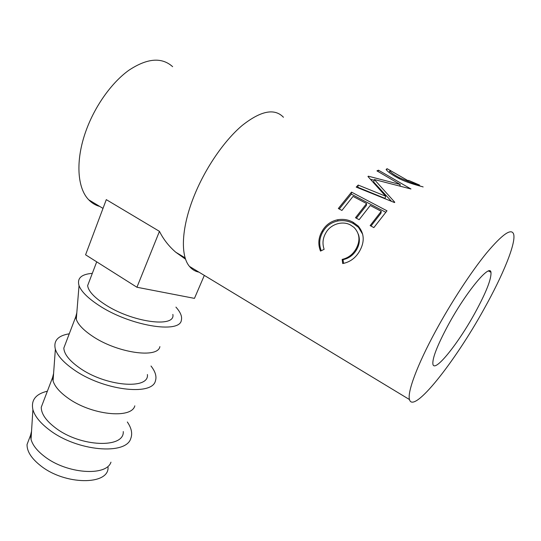 <?xml version="1.0" encoding="UTF-8"?>
<svg xmlns="http://www.w3.org/2000/svg" width="541" height="541" viewBox="0 0 541 541"><rect width="100%" height="100%" fill="white"/><g stroke="black" fill="none" stroke-linecap="round" stroke-linejoin="round"><path stroke-width="0.81" d="M29.532 437.973L27.05 444.479C26.874 451.383 31.432 458.484 40.71 465.787C65.103 485.291 108.755 485.311 108.072 467.458M31.54 431.218L30.573 435.228L31.026 439.333C32.582 445.054 37.031 450.734 44.389 456.381C66.577 473.909 106.455 476.628 110.966 462.163M47.371 391.197C35.72 393.983 30.898 400.13 32.9 409.625C34.834 416.347 40.359 423.136 49.488 430C77.147 451.336 126.141 455.373 130.78 438.481C132.653 433.578 131.497 428.073 127.324 421.973M123.26 431.562C124.471 448.543 80.589 447.218 55.534 427.924C46.012 420.702 41.244 413.818 41.244 407.265L43.571 401.165M53.593 373.473L52.578 377.537L53.059 380.864C54.715 386.321 59.49 391.921 67.382 397.662C90.78 415.089 131.537 419.302 134.817 405.838M69.262 333.797C57.941 335.643 53.302 340.789 55.358 349.222C57.414 355.579 63.351 362.233 73.15 369.185C102.357 390.372 152.4 396.377 155.45 380.79C156.829 376.509 155.348 371.579 151.007 366.014M147.409 374.521C149.478 390.034 105.272 386.524 79.142 367.623C69.228 360.536 64.122 354.017 63.824 348.059L65.887 342.649M76.815 312.766L75.781 316.708L76.281 319.305C78.06 324.404 83.186 329.848 91.666 335.65C116.362 352.908 157.972 358.893 159.879 346.612M92.315 273.361C81.339 274.213 76.91 278.29 79.033 285.594C81.258 291.443 87.635 297.875 98.171 304.894C129.056 325.817 180.085 334.169 181.384 320.116C182.256 316.465 180.444 312.137 175.933 307.119M172.85 314.409C175.872 328.279 131.382 322.335 104.095 303.893C93.755 296.975 88.271 290.875 87.649 285.594L89.421 280.948M474.903 313.07C458.153 343.691 434.748 372.898 432.942 364.357C432.083 358.825 437.081 345.875 447.941 325.493C465.605 292.654 489.93 263.163 490.964 272.285C491.512 278.872 486.163 292.465 474.903 313.07M423.13 186.963L422.846 186.814C420.485 186.131 407.718 183.122 398.061 178.063C391.244 174.358 387.261 171.463 386.118 169.38L387.133 168.704L408.286 180.816M419.221 185.698L420.864 186.273M368.36 176.197L367.954 176.508L385.625 196.18L358.223 185.069L356.208 187.105L394.497 202.55L394.781 202.266L374.386 179.544L410.95 188.978L378.477 170.199L376.942 170.868L400.239 184.495L368.36 176.197L368.191 176.758M386.977 210.807L373.851 227.592L370.152 225.611L381.236 211.294L370.233 205.485L359.143 219.693L355.491 217.732L366.588 203.558L353.036 196.403L341.926 210.442L338.335 208.515L351.522 192.136L386.977 210.807M342.696 263.548L342.155 259.41C348.039 258.043 352.61 254.635 355.863 249.185C360.489 240.968 359.9 233.726 354.098 227.463L350.818 225.191C342.615 220.268 330.456 224.204 325.824 232.921C322.754 238.202 322.193 243.673 324.133 249.327L320.509 251.092C317.81 244.214 318.385 237.506 322.24 230.973C325.736 224.955 330.862 221.222 337.625 219.761C343.217 218.814 348.39 219.66 353.151 222.297L358.108 225.949C364.431 233.428 364.864 241.922 359.42 251.423C355.437 258.118 349.865 262.162 342.696 263.548M283.457 117.269C274.591 108.004 260.843 110.729 242.199 125.451C224.468 140.403 205.898 167.311 194.78 194.354C181.363 226.679 180.092 255.514 189.472 266.409C192.035 269.513 195.2 271.426 198.96 272.15M484.141 308.823C502.805 275.464 516.141 243.254 513.666 234.233C511.529 227.815 502.488 234.077 486.542 253.026C471.049 271.988 451.038 302.635 435.586 331.18C417.03 365.351 407.17 392.414 409.483 399.562C413.317 414.541 454.758 362.179 484.141 308.823M172.626 66.678C161.779 56.933 147.172 58.144 128.805 70.303C111.466 82.753 94.716 106.394 85.931 131.017C75.267 160.488 77.221 188.173 88.731 199.805C91.875 203.091 95.541 205.303 99.72 206.425M159.453 231.352L136.934 287.251L85.579 254.804L106.293 199.636L159.453 231.352C163.416 239.305 168.839 246.256 175.737 252.207L185.617 259.254M342.155 259.41L343.028 259.66C348.844 258.409 353.327 255.142 356.472 249.868C359.522 244.721 360.157 239.514 358.372 234.267M355.863 249.185L356.472 249.868M321.253 250.726C318.764 244.228 319.325 237.878 322.95 231.697C326.324 225.874 331.342 222.29 338.01 220.944C343.528 220.092 348.661 220.978 353.408 223.602L358.467 227.328L362.693 234.287M322.24 230.973L322.95 231.697M337.625 219.761L338.01 220.944M353.151 222.297L353.408 223.602M343.569 263.393L343.028 259.66M381.236 211.294L380.992 213.174L370.984 226.057M366.588 203.558L366.392 205.452L356.37 218.206M351.522 192.136L351.312 194.118L339.254 209.009M351.312 194.118L385.733 212.275M399.684 185.901L400.239 184.495M370.659 179.362L374.176 180.221M358.223 185.069L357.797 187.26L385.064 198.425L385.625 196.18M357.797 187.26L357.452 187.605M391.481 201.326L373.635 181.986L374.386 179.544M377.963 171.463L378.477 170.199M399.779 185.671L400.638 186.172M387.133 168.704L386.504 169.935M407.928 181.424L408.543 180.363L419.552 185.076L418.89 185.746M390.102 171.423L390.602 170.456L389.811 171.017C390.73 172.552 393.922 174.777 399.38 177.705C408.935 181.877 415.562 184.312 419.275 185.008M399.008 178.53L399.38 177.705M136.934 287.251L194.456 298.375L204.329 275.396M27.05 444.479L30.573 435.228M31.026 439.333L32.9 409.625M41.244 407.265L52.578 377.537M53.059 380.864L55.358 349.222M63.824 348.059L75.781 316.708M76.281 319.305L79.033 285.594M87.649 285.594L96.711 261.837M88.731 199.805L103.006 208.4M175.737 252.207L185.178 257.888M189.472 266.409L409.483 399.562M358.467 227.328L358.115 225.949M389.101 172.444L389.811 171.017M488.55 271.007L490.964 272.285"/></g></svg>
